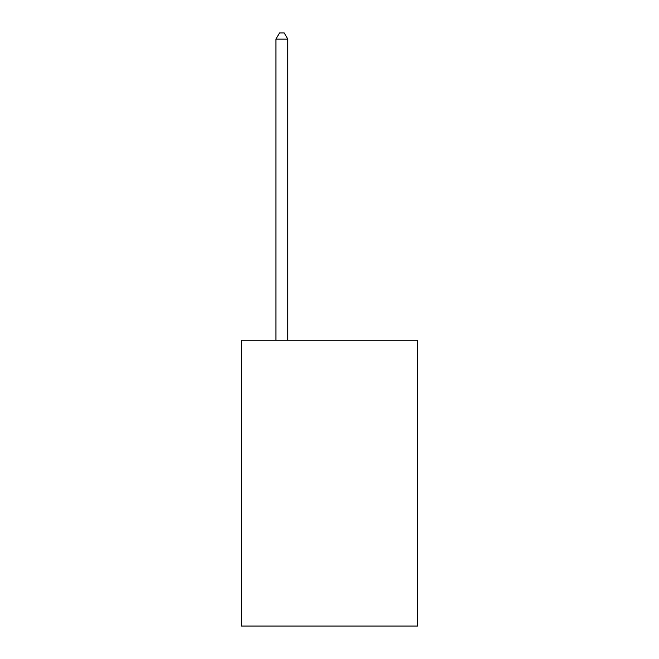 <?xml version="1.0" encoding="UTF-8"?>
<svg xmlns="http://www.w3.org/2000/svg" width="659" height="659" viewBox="0 0 659 659"><rect width="100%" height="100%" fill="white"/><g stroke="black" fill="none" stroke-linecap="round" stroke-linejoin="round"><path stroke-width="0.99" d="M417.617 340.266L417.617 626.05L241.383 626.05L241.383 340.266L417.617 340.266M287.826 340.266L287.826 39.145L275.915 39.145L275.915 340.266M275.915 39.145L279.49 32.95L284.251 32.95L287.826 39.145"/></g></svg>

